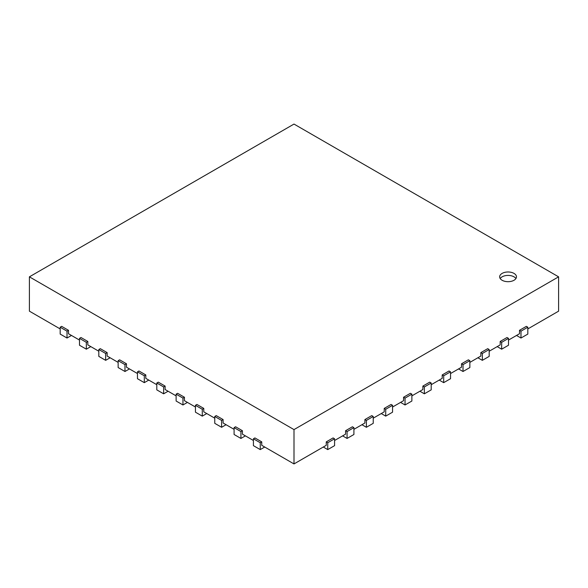 <?xml version="1.0" encoding="UTF-8"?>
<svg xmlns="http://www.w3.org/2000/svg" width="588" height="588" viewBox="0 0 588 588"><rect width="100%" height="100%" fill="white"/><g stroke="black" fill="none" stroke-linecap="round" stroke-linejoin="round"><path stroke-width="0.88" d="M323.282 447.02L327.744 449.6L334.579 445.653L334.579 438.788L333.095 437.928L326.259 441.875L326.259 445.307L294 463.932L294 429.6L558.6 276.838L558.6 311.162L527.826 328.927M60.174 328.927L29.4 311.162L29.4 276.838L294 429.6M79.498 340.084L68.495 333.734L68.495 330.302L61.659 326.355L60.174 327.215L67.01 331.162L68.495 330.302M98.821 351.242L87.818 344.891L87.818 341.459L80.982 337.512L79.498 338.372L86.333 342.319L87.818 341.459M118.144 362.399L107.148 356.049L107.148 352.616L100.305 348.669L98.821 349.529L105.656 353.476L107.148 352.616M137.467 373.556L126.471 367.206L126.471 363.774L119.629 359.827L118.144 360.687L124.979 364.634L126.471 363.774M156.798 384.714L145.795 378.363L145.795 374.931L138.959 370.984L137.467 371.844L144.31 375.791L145.795 374.931M176.121 395.871L165.118 389.521L165.118 386.088L158.282 382.141L156.798 383.001L163.633 386.948L165.118 386.088M195.444 407.028L184.441 400.678L184.441 397.245L177.605 393.298L176.121 394.158L182.956 398.105L184.441 397.245M214.767 418.186L203.771 411.835L203.771 408.403L196.929 404.456L195.444 405.316L202.279 409.263L203.771 408.403M234.09 429.343L223.095 422.993L223.095 419.56L216.252 415.613L214.767 416.473L221.61 420.42L223.095 419.56M253.421 440.5L242.418 434.15L242.418 430.717L235.582 426.77L234.09 427.63L240.933 431.577L242.418 430.717M294 463.932L261.741 445.307L261.741 441.875L254.905 437.928L253.421 438.788L260.256 442.735L261.741 441.875M342.606 435.87L347.067 438.442L353.91 434.495L353.91 427.63L352.418 426.77L345.582 430.717L345.582 434.15L334.579 440.5M361.936 424.712L366.39 427.285L373.233 423.338L373.233 416.473L371.748 415.613L364.905 419.56L364.905 422.993L353.91 429.343M381.259 413.555L385.721 416.128L392.556 412.181L392.556 405.316L391.071 404.456L384.229 408.403L384.229 411.835L373.233 418.186M400.582 402.398L405.044 404.97L411.879 401.023L411.879 394.158L410.395 393.298L403.559 397.245L403.559 400.678L392.556 407.028M419.905 391.24L424.367 393.813L431.202 389.866L431.202 383.001L429.718 382.141L422.882 386.088L422.882 389.521L411.879 395.871M439.236 380.083L443.69 382.656L450.533 378.709L450.533 371.844L449.041 370.984L442.205 374.931L442.205 378.363L431.202 384.714M458.559 368.926L463.021 371.498L469.856 367.551L469.856 360.687L468.371 359.827L461.529 363.774L461.529 367.206L450.533 373.556M477.882 357.769L482.344 360.341L489.179 356.394L489.179 349.529L487.695 348.669L480.852 352.616L480.852 356.049L469.856 362.399M497.205 346.611L501.667 349.184L508.502 345.237L508.502 338.372L507.018 337.512L500.182 341.459L500.182 344.891L489.179 351.242M516.529 335.454L520.99 338.026L527.826 334.08L527.826 327.215L526.341 326.355L519.505 330.302L519.505 333.734L508.502 340.084M558.6 276.838L294 124.068L29.4 276.838M519.505 330.302L520.99 331.162L527.826 327.215M520.99 338.026L520.99 331.162M500.182 341.459L501.667 342.319L508.502 338.372M501.667 349.184L501.667 342.319M480.852 352.616L482.344 353.476L489.179 349.529M482.344 360.341L482.344 353.476M461.529 363.774L463.021 364.634L469.856 360.687M463.021 371.498L463.021 364.634M442.205 374.931L443.69 375.791L450.533 371.844M443.69 382.656L443.69 375.791M422.882 386.088L424.367 386.948L431.202 383.001M424.367 393.813L424.367 386.948M403.559 397.245L405.044 398.105L411.879 394.158M405.044 404.97L405.044 398.105M384.229 408.403L385.721 409.263L392.556 405.316M385.721 416.128L385.721 409.263M364.905 419.56L366.39 420.42L373.233 416.473M366.39 427.285L366.39 420.42M345.582 430.717L347.067 431.577L353.91 427.63M347.067 438.442L347.067 431.577M326.259 441.875L327.744 442.735L334.579 438.788M327.744 449.6L327.744 442.735M253.421 438.788L253.421 445.653L260.256 449.6L264.718 447.02M260.256 449.6L260.256 442.735M234.09 427.63L234.09 434.495L240.933 438.442L245.394 435.87M240.933 438.442L240.933 431.577M214.767 416.473L214.767 423.338L221.61 427.285L226.064 424.712M221.61 427.285L221.61 420.42M195.444 405.316L195.444 412.181L202.279 416.128L206.741 413.555M202.279 416.128L202.279 409.263M176.121 394.158L176.121 401.023L182.956 404.97L187.418 402.398M182.956 404.97L182.956 398.105M156.798 383.001L156.798 389.866L163.633 393.813L168.094 391.24M163.633 393.813L163.633 386.948M137.467 371.844L137.467 378.709L144.31 382.656L148.764 380.083M144.31 382.656L144.31 375.791M118.144 360.687L118.144 367.551L124.979 371.498L129.441 368.926M124.979 371.498L124.979 364.634M98.821 349.529L98.821 356.394L105.656 360.341L110.118 357.769M105.656 360.341L105.656 353.476M79.498 338.372L79.498 345.237L86.333 349.184L90.795 346.611M86.333 349.184L86.333 342.319M60.174 327.215L60.174 334.08L67.01 338.026L71.471 335.454M67.01 338.026L67.01 331.162M502.115 273.405A8.408 4.858 180 0 1 511.273 272.347A8.408 4.858 180 0 1 516.47 276.838A8.408 4.858 180 0 1 508.061 281.689A8.408 4.858 180 0 1 499.653 276.838A8.408 4.858 180 0 1 502.115 273.405M515.926 278.55A8.408 4.858 0 0 0 502.115 276.838A8.408 4.858 0 0 0 500.19 278.55"/></g></svg>
